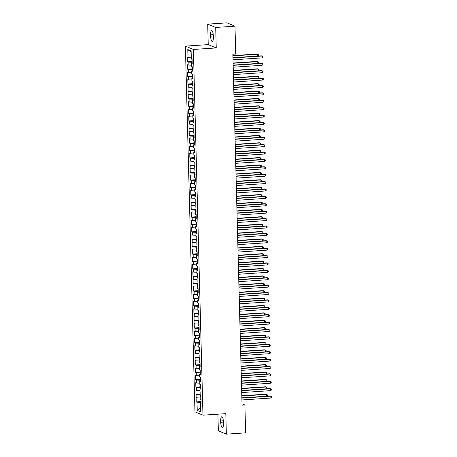 <?xml version="1.0" encoding="UTF-8"?>
<svg xmlns="http://www.w3.org/2000/svg" width="457" height="457" viewBox="0 0 457 457"><rect width="100%" height="100%" fill="white"/><g stroke="black" fill="none" stroke-linecap="round" stroke-linejoin="round"><path stroke-width="0.69" d="M217.909 414.191L218.349 430.82L226.352 434.15L245.632 432.87L244.901 404.993L242.01 403.794M185.382 46.123L194.962 411.854L202.965 415.179L193.391 49.453L185.382 46.123L208.232 44.609L216.241 47.939L215.704 27.454L207.695 24.13L208.232 44.609M207.695 24.13L226.975 22.85L234.984 26.18L215.704 27.454M191.152 52.309L187.781 49.539L187.998 57.668L187.227 57.348L187.347 61.786L188.113 62.106L188.193 65.065L187.421 64.745L187.536 69.184L188.307 69.498L188.381 72.457L187.616 72.137L187.73 76.576L188.501 76.896L188.575 79.855L187.81 79.535L187.924 83.968L188.695 84.288L188.77 87.247L188.004 86.927L188.118 91.366L188.89 91.686L188.964 94.645L188.198 94.325L188.313 98.758L189.084 99.078L189.158 102.037L188.393 101.717L188.507 106.155L189.272 106.475L189.352 109.429L188.581 109.109L188.701 113.547L189.466 113.867L189.546 116.826L188.775 116.506L188.895 120.945L189.661 121.259L189.741 124.218L188.97 123.898L189.089 128.337L189.855 128.657L189.935 131.616L189.164 131.296L189.278 135.729L190.049 136.049L190.129 139.008L189.358 138.688L189.472 143.127L190.243 143.447L190.318 146.406L189.552 146.086L189.666 150.519L190.438 150.839L190.512 153.798L189.746 153.478L189.861 157.916L190.632 158.236L190.706 161.19L189.941 160.87L190.055 165.308L190.826 165.628L190.9 168.587L190.135 168.267L190.249 172.706L191.015 173.02L191.095 175.979L190.329 175.659L190.443 180.098L191.209 180.418L191.289 183.377L190.518 183.057L190.638 187.49L191.403 187.81L191.483 190.769L190.712 190.449L190.832 194.888L191.597 195.208L191.677 198.167L190.906 197.847L191.026 202.28L191.791 202.6L191.871 205.559L191.1 205.239L191.215 209.677L191.986 209.997L192.06 212.951L191.294 212.636L191.409 217.069L192.18 217.389L192.254 220.348L191.489 220.028L191.603 224.467L192.374 224.787L192.448 227.74L191.683 227.42L191.797 231.859L192.568 232.179L192.643 235.138L191.877 234.818L191.991 239.251L192.763 239.571L192.837 242.53L192.071 242.21L192.186 246.649L192.951 246.969L193.031 249.928L192.26 249.608L192.38 254.041L193.145 254.36L193.225 257.32L192.454 257L192.574 261.438L193.34 261.758L193.42 264.712L192.648 264.397L192.768 268.83L193.534 269.15L193.614 272.109L192.843 271.789L192.963 276.228L193.728 276.548L193.808 279.501L193.037 279.181L193.151 283.62L193.922 283.94L193.997 286.899L193.231 286.579L193.345 291.012L194.116 291.332L194.191 294.291L193.425 293.971L193.54 298.41L194.311 298.729L194.385 301.689L193.619 301.369L193.734 305.802L194.505 306.121L194.579 309.081L193.814 308.761L193.928 313.199L194.693 313.519L194.773 316.473L194.008 316.158L194.122 320.591L194.888 320.911L194.968 323.87L194.196 323.55L194.316 327.989L195.082 328.309L195.162 331.262L194.391 330.942L194.511 335.381L195.276 335.701L195.356 338.66L194.585 338.34L194.705 342.773L195.47 343.093L195.55 346.052L194.779 345.732L194.893 350.171L195.665 350.49L195.745 353.45L194.973 353.13L195.088 357.563L195.859 357.882L195.933 360.841L195.168 360.522L195.282 364.96L196.053 365.28L196.127 368.233L195.362 367.919L195.476 372.352L196.247 372.672L196.321 375.631L195.556 375.311L195.67 379.75L196.441 380.07L196.516 383.023L195.75 382.703L195.864 387.142L196.63 387.462L196.71 390.421L195.944 390.101L196.059 394.534L196.824 394.854L196.904 397.813L196.133 397.493L196.253 401.932L201.057 401.612M187.781 49.539L191.117 50.921L191.329 59.056L192.1 59.376L192.214 63.809L191.443 63.494L191.523 66.448L192.288 66.768L192.408 71.206L191.637 70.886L191.717 73.845L192.483 74.165L192.603 78.598L191.831 78.278L191.911 81.237L192.677 81.557L192.797 85.996L192.026 85.676L192.106 88.635L192.871 88.955L192.985 93.388L192.22 93.068L192.3 96.027L193.065 96.347L193.18 100.786L192.414 100.466L192.488 103.419L193.26 103.739L193.374 108.178L192.608 107.858L192.683 110.817L193.454 111.137L193.568 115.57L192.803 115.255L192.877 118.209L193.648 118.529L193.762 122.967L192.997 122.647L193.071 125.606L193.842 125.926L193.957 130.359L193.185 130.039L193.265 132.998L194.036 133.318L194.151 137.757L193.38 137.437L193.46 140.396L194.225 140.716L194.345 145.149L193.574 144.829L193.654 147.788L194.419 148.108L194.539 152.547L193.768 152.227L193.848 155.186L194.613 155.5L194.733 159.939L193.962 159.619L194.042 162.578L194.808 162.898L194.922 167.331L194.156 167.016L194.236 169.97L195.002 170.29L195.116 174.728L194.351 174.408L194.425 177.367L195.196 177.687L195.31 182.12L194.545 181.8L194.619 184.759L195.39 185.079L195.505 189.518L194.739 189.198L194.813 192.157L195.585 192.477L195.699 196.91L194.933 196.59L195.008 199.549L195.779 199.869L195.893 204.308L195.122 203.988L195.202 206.947L195.967 207.261L196.087 211.7L195.316 211.38L195.396 214.339L196.162 214.659L196.282 219.097L195.51 218.777L195.59 221.731L196.356 222.051L196.476 226.489L195.705 226.169L195.785 229.128L196.55 229.448L196.67 233.881L195.899 233.561L195.979 236.52L196.744 236.84L196.858 241.279L196.093 240.959L196.167 243.918L196.938 244.238L197.053 248.671L196.287 248.351L196.361 251.31L197.133 251.63L197.247 256.069L196.481 255.749L196.556 258.708L197.327 259.022L197.441 263.461L196.676 263.141L196.75 266.1L197.521 266.42L197.635 270.858L196.87 270.538L196.944 273.492L197.715 273.812L197.83 278.25L197.058 277.93L197.138 280.889L197.904 281.209L198.024 285.642L197.253 285.322L197.333 288.281L198.098 288.601L198.218 293.04L197.447 292.72L197.527 295.679L198.292 295.999L198.412 300.432L197.641 300.112L197.721 303.071L198.487 303.391L198.601 307.829L197.835 307.51L197.915 310.469L198.681 310.783L198.795 315.221L198.03 314.902L198.104 317.861L198.875 318.181L198.989 322.619L198.224 322.299L198.298 325.253L199.069 325.573L199.183 330.011L198.418 329.691L198.492 332.65L199.263 332.97L199.378 337.403L198.612 337.083L198.686 340.042L199.458 340.362L199.572 344.801L198.801 344.481L198.881 347.44L199.652 347.76L199.766 352.193L198.995 351.873L199.075 354.832L199.84 355.152L199.96 359.59L199.189 359.271L199.269 362.23L200.035 362.544L200.155 366.982L199.383 366.663L199.463 369.622L200.229 369.942L200.349 374.38L199.578 374.06L199.658 377.014L200.423 377.333L200.537 381.772L199.772 381.452L199.852 384.411L200.617 384.731L200.732 389.164L199.966 388.844L200.04 391.803L200.812 392.123L200.926 396.562L200.16 396.242L200.235 399.201L201.006 399.521L201.12 403.954L200.355 403.634L200.566 411.768L197.235 410.386L197.018 402.251L196.253 401.932M234.984 26.18L235.715 54.057L232.859 54.246L242.044 405.182L244.901 404.993M200.886 395.002L200.549 395.025L200.577 396.128M196.904 397.813L200.206 397.967M196.824 394.854L200.549 395.025M200.355 403.634L201.109 403.428M200.692 387.61L200.355 387.633L200.383 388.73M196.71 390.421L200.012 390.569M196.63 387.462L200.355 387.633M200.16 396.242L200.914 396.03M200.497 380.213L200.16 380.235L200.189 381.338M196.516 383.023L199.818 383.177M196.441 380.07L200.16 380.235M199.966 388.844L200.72 388.639M200.303 372.821L199.966 372.843L199.995 373.94M196.321 375.631L199.623 375.78M196.247 372.672L199.966 372.843M199.772 381.452L200.526 381.247M200.115 365.429L199.772 365.451L199.8 366.548M196.127 368.233L199.429 368.388M196.053 365.28L199.772 365.451M199.578 374.06L200.332 373.849M199.92 358.031L199.578 358.054L199.606 359.156M195.933 360.841L199.235 360.99M195.859 357.882L199.578 358.054M199.383 366.663L200.137 366.457M199.726 350.639L199.389 350.662L199.418 351.759M195.745 353.45L199.041 353.598M195.665 350.49L199.389 350.662M199.189 359.271L199.943 359.059M199.532 343.241L199.195 343.264L199.223 344.367M195.55 346.052L198.846 346.206M195.47 343.093L199.195 343.264M198.995 351.873L199.749 351.667M199.338 335.849L199.001 335.872L199.029 336.969M195.356 338.66L198.652 338.808M195.276 335.701L199.001 335.872M198.801 344.481L199.56 344.27M199.143 328.452L198.806 328.474L198.835 329.577M195.162 331.262L198.464 331.416M195.082 328.309L198.806 328.474M198.612 337.083L199.366 336.878M198.949 321.06L198.612 321.082L198.641 322.179M194.968 323.87L198.269 324.019M194.888 320.911L198.612 321.082M198.418 329.691L199.172 329.486M198.755 313.668L198.418 313.691L198.447 314.787M194.773 316.473L198.075 316.627M194.693 313.519L198.418 313.691M198.224 322.299L198.978 322.088M198.561 306.27L198.224 306.293L198.252 307.395M194.579 309.081L197.881 309.229M194.505 306.121L198.224 306.293M198.03 314.902L198.784 314.696M198.367 298.878L198.03 298.901L198.058 299.998M194.385 301.689L197.687 301.837M194.311 298.729L198.03 298.901M197.835 307.51L198.589 307.298M198.178 291.48L197.835 291.503L197.864 292.606M194.191 294.291L197.493 294.445M194.116 291.332L197.835 291.503M197.641 300.112L198.395 299.906M197.984 284.088L197.641 284.111L197.67 285.208M193.997 286.899L197.298 287.047M193.922 283.94L197.641 284.111M197.447 292.72L198.201 292.509M197.79 276.691L197.453 276.714L197.481 277.816M193.808 279.501L197.104 279.655M193.728 276.548L197.453 276.714M197.253 285.322L198.007 285.117M197.595 269.299L197.258 269.322L197.287 270.418M193.614 272.109L196.91 272.258M193.534 269.15L197.258 269.322M197.058 277.93L197.812 277.725M197.401 261.907L197.064 261.93L197.093 263.026M193.42 264.712L196.721 264.866M193.34 261.758L197.064 261.93M196.87 270.538L197.624 270.327M197.207 254.509L196.87 254.532L196.898 255.634M193.225 257.32L196.527 257.468M193.145 254.36L196.87 254.532M196.676 263.141L197.43 262.935M197.013 247.117L196.676 247.14L196.704 248.237M193.031 249.928L196.333 250.076M192.951 246.969L196.676 247.14M196.481 255.749L197.235 255.537M196.818 239.719L196.481 239.742L196.51 240.845M192.837 242.53L196.139 242.684M192.763 239.571L196.481 239.742M196.287 248.351L197.041 248.145M196.624 232.327L196.287 232.35L196.316 233.447M192.643 235.138L195.944 235.286M192.568 232.179L196.287 232.35M196.093 240.959L196.847 240.748M196.43 224.93L196.093 224.953L196.122 226.055M192.448 227.74L195.75 227.894M192.374 224.787L196.093 224.953M195.899 233.561L196.653 233.356M196.242 217.538L195.899 217.561L195.927 218.657M192.254 220.348L195.556 220.497M192.18 217.389L195.899 217.561M195.705 226.169L196.459 225.964M196.047 210.146L195.705 210.169L195.739 211.265M192.06 212.951L195.362 213.105M191.986 209.997L195.705 210.169M195.51 218.777L196.264 218.566M195.853 202.748L195.516 202.771L195.545 203.873M191.871 205.559L195.168 205.707M191.791 202.6L195.516 202.771M195.316 211.38L196.07 211.174M195.659 195.356L195.322 195.379L195.35 196.476M191.677 198.167L194.973 198.315M191.597 195.208L195.322 195.379M195.122 203.988L195.882 203.776M195.465 187.958L195.128 187.981L195.156 189.084M191.483 190.769L194.785 190.923M191.403 187.81L195.128 187.981M194.933 196.59L195.687 196.384M195.27 180.566L194.933 180.589L194.962 181.686M191.289 183.377L194.591 183.525M191.209 180.418L194.933 180.589M194.739 189.198L195.493 188.987M195.076 173.169L194.739 173.192L194.768 174.294M191.095 175.979L194.396 176.134M191.015 173.02L194.739 173.192M194.545 181.8L195.299 181.595M194.882 165.777L194.545 165.8L194.573 166.896M190.9 168.587L194.202 168.736M190.826 165.628L194.545 165.8M194.351 174.408L195.105 174.203M194.688 158.385L194.351 158.402L194.379 159.504M190.706 161.19L194.008 161.344M190.632 158.236L194.351 158.402M194.156 167.016L194.911 166.805M194.499 150.987L194.156 151.01L194.185 152.112M190.512 153.798L193.814 153.946M190.438 150.839L194.156 151.01M193.962 159.619L194.716 159.413M194.305 143.595L193.962 143.618L193.991 144.715M190.318 146.406L193.619 146.554M190.243 143.447L193.962 143.618M193.768 152.227L194.522 152.015M194.111 136.197L193.774 136.22L193.802 137.323M190.129 139.008L193.425 139.162M190.049 136.049L193.774 136.22M193.574 144.829L194.328 144.623M193.917 128.805L193.579 128.828L193.608 129.925M189.935 131.616L193.231 131.765M189.855 128.657L193.579 128.828M193.38 137.437L194.134 137.226M193.722 121.408L193.385 121.431L193.414 122.533M189.741 124.218L193.037 124.373M189.661 121.259L193.385 121.431M193.185 130.039L193.945 129.834M193.528 114.016L193.191 114.039L193.22 115.135M189.546 116.826L192.848 116.975M189.466 113.867L193.191 114.039M192.997 122.647L193.751 122.442M193.334 106.624L192.997 106.641L193.025 107.743M189.352 109.429L192.654 109.583M189.272 106.475L192.997 106.641M192.803 115.255L193.557 115.044M193.14 99.226L192.803 99.249L192.831 100.351M189.158 102.037L192.46 102.185M189.084 99.078L192.803 99.249M192.608 107.858L193.362 107.652M192.945 91.834L192.608 91.857L192.637 92.954M188.964 94.645L192.266 94.793M188.89 91.686L192.608 91.857M192.414 100.466L193.168 100.254M192.751 84.436L192.414 84.459L192.443 85.562M188.77 87.247L192.071 87.401M188.695 84.288L192.414 84.459M192.22 93.068L192.974 92.862M192.563 77.044L192.22 77.067L192.248 78.164M188.575 79.855L191.877 80.004M188.501 76.896L192.22 77.067M192.026 85.676L192.78 85.465M192.368 69.647L192.026 69.67L192.054 70.772M188.381 72.457L191.683 72.612M188.307 69.498L192.026 69.67M191.831 78.278L192.586 78.073M192.174 62.255L191.837 62.278L191.866 63.374M188.193 65.065L191.489 65.214M188.113 62.106L191.837 62.278M191.637 70.886L192.391 70.681M187.998 57.668L191.294 57.822M191.443 63.494L192.197 63.283M216.241 47.939L193.391 49.453M226.352 434.15L225.815 413.665L202.965 415.179M201.08 402.4L200.743 402.423L200.772 403.52M197.018 402.251L200.743 402.423M200.463 407.912L197.235 410.386M213.339 35.983A4.776 1.36 -93.8 0 0 211.637 30.636A4.776 1.36 -93.8 0 0 210.568 34.829L210.603 36.16A4.776 1.36 -93.8 0 0 212.305 41.501A4.776 1.36 -93.8 0 0 213.373 37.314L213.339 35.983L210.603 36.16M220.714 422.297A4.776 1.36 -93.8 0 0 222.416 427.638A4.776 1.36 -93.8 0 0 223.484 423.45L223.45 422.119A4.776 1.36 -93.8 0 0 221.748 416.773A4.776 1.36 -93.8 0 0 220.68 420.966L220.714 422.297L223.45 422.114M187.347 61.786L192.151 61.467M187.536 69.184L192.346 68.864M187.73 76.576L192.54 76.256M187.924 83.968L192.734 83.654M188.118 91.366L192.928 91.046M188.313 98.758L193.122 98.444M188.507 106.155L193.317 105.835M188.701 113.547L193.505 113.227M188.895 120.945L193.699 120.625M189.089 128.337L193.894 128.017M189.278 135.729L194.088 135.415M189.472 143.127L194.282 142.807M189.666 150.519L194.476 150.204M189.861 157.916L194.671 157.596M190.055 165.308L194.865 164.988M190.249 172.706L195.059 172.386M190.443 180.098L195.253 179.778M190.638 187.49L195.442 187.176M190.832 194.888L195.636 194.568M191.026 202.28L195.83 201.965M191.215 209.677L196.024 209.357M191.409 217.069L196.219 216.749M191.603 224.467L196.413 224.147M191.797 231.859L196.607 231.539M191.991 239.251L196.801 238.937M192.186 246.649L196.996 246.329M192.38 254.041L197.184 253.726M192.574 261.438L197.378 261.118M192.768 268.83L197.573 268.51M192.963 276.228L197.767 275.908M193.151 283.62L197.961 283.3M193.345 291.012L198.155 290.698M193.54 298.41L198.349 298.09M193.734 305.802L198.544 305.487M193.928 313.199L198.738 312.879M194.122 320.591L198.932 320.271M194.316 327.989L199.121 327.669M194.511 335.381L199.315 335.061M194.705 342.773L199.509 342.459M194.893 350.171L199.703 349.851M195.088 357.563L199.898 357.248M195.282 364.96L200.092 364.64M195.476 372.352L200.286 372.032M195.67 379.75L200.48 379.43M195.864 387.142L200.674 386.822M196.059 394.534L200.863 394.22M232.956 57.965L261.912 56.045L261.958 57.896L233.001 59.81M232.95 57.702L261.37 55.823L262.689 56.468L262.712 57.211L261.958 57.896M257.628 56.068L257.582 54.246L257.04 54.023L232.893 55.623M257.662 56.068L258.382 55.411L258.365 54.669L257.582 54.246L232.899 55.88M233.15 65.357L262.107 63.437L262.152 65.288L233.196 67.208M233.144 65.1L261.564 63.215L262.884 63.866L262.906 64.603L262.152 65.288M233.344 72.754L262.295 70.835L262.347 72.68L233.39 74.6M233.333 72.492L261.758 70.606L263.078 71.258L263.101 72L262.347 72.68M257.822 63.46L257.777 61.638L257.234 61.415L233.087 63.015M257.857 63.46L258.576 62.803L258.559 62.066L257.777 61.638L233.093 63.277M258.016 70.858L257.971 69.036L257.428 68.807L233.281 70.412M258.051 70.852L258.771 70.201L258.748 69.458L257.971 69.036L233.287 70.669M233.533 80.146L262.489 78.227L262.541 80.078L233.584 81.997M233.527 79.889L261.952 78.004L263.272 78.655L263.289 79.392L262.541 80.078M233.727 87.544L262.684 85.625L262.735 87.47L233.778 89.389M233.721 87.281L262.147 85.396L263.466 86.047L263.483 86.79L262.735 87.47M258.211 78.25L258.165 76.428L257.622 76.205L233.476 77.804M258.245 78.25L258.965 77.593L258.942 76.856L258.165 76.428L233.481 78.067M258.405 85.648L258.359 83.825L257.817 83.597L233.67 85.196M258.439 85.642L259.159 84.991L259.136 84.248L258.359 83.825L233.676 85.459M233.921 94.936L262.878 93.017L262.929 94.867L233.973 96.787M233.915 94.673L262.335 92.794L263.66 93.445L263.678 94.182L262.929 94.867M258.599 93.039L258.553 91.217L258.011 90.994L233.864 92.594M258.628 93.039L259.353 92.383L259.33 91.646L258.553 91.217L233.87 92.851M234.115 102.328L263.072 100.414L263.123 102.259L234.167 104.179M234.11 102.071L262.529 100.186L263.855 100.837L263.872 101.574L263.123 102.259M258.793 100.437L258.742 98.615L258.205 98.386L234.053 99.986M258.822 100.431L259.542 99.775L259.525 99.038L258.742 98.615L234.064 100.249M234.31 109.726L263.266 107.806L263.312 109.657L234.361 111.571M234.304 109.463L262.724 107.584L264.049 108.229L264.066 108.972L263.312 109.657M258.988 107.829L258.936 106.007L258.399 105.784L234.247 107.384M259.016 107.829L259.736 107.172L259.719 106.43L258.936 106.007L234.258 107.641M234.504 117.118L263.461 115.198L263.506 117.049L234.55 118.969M234.498 116.861L262.918 114.975L264.237 115.627L264.26 116.364L263.506 117.049M259.182 115.221L259.13 113.399L258.588 113.176L234.441 114.776M259.21 115.221L259.93 114.564L259.913 113.827L259.13 113.399L234.447 115.038M234.698 124.515L263.655 122.596L263.7 124.441L234.744 126.361M234.692 124.253L263.112 122.367L264.432 123.019L264.454 123.761L263.7 124.441M259.37 122.619L259.325 120.797L258.782 120.568L234.635 122.173M259.405 122.613L260.124 121.962L260.107 121.219L259.325 120.797L234.641 122.43M234.892 131.907L263.849 129.988L263.895 131.839L234.938 133.758M234.887 131.65L263.306 129.765L264.626 130.416L264.649 131.153L263.895 131.839M259.565 130.011L259.519 128.189L258.976 127.966L234.829 129.565M259.599 130.011L260.319 129.354L260.301 128.617L259.519 128.189L234.835 129.828M235.087 139.305L264.043 137.386L264.089 139.231L235.132 141.15M235.075 139.042L263.5 137.157L264.82 137.808L264.843 138.551L264.089 139.231M259.759 137.408L259.713 135.586L259.17 135.358L235.024 136.957M259.793 137.403L260.513 136.752L260.496 136.009L259.713 135.586L235.029 137.22M235.281 146.697L264.232 144.778L264.283 146.628L235.326 148.548M235.269 146.434L263.695 144.555L265.014 145.206L265.031 145.943L264.283 146.628M259.953 144.8L259.907 142.978L259.365 142.755L235.218 144.355M259.987 144.8L260.707 144.144L260.684 143.407L259.907 142.978L235.224 144.612M235.469 154.089L264.426 152.175L264.477 154.02L235.521 155.94M235.464 153.832L263.889 151.947L265.209 152.598L265.226 153.335L264.477 154.02M260.147 152.198L260.102 150.376L259.559 150.147L235.412 151.747M260.182 152.192L260.901 151.541L260.878 150.799L260.102 150.376L235.418 152.01M235.663 161.487L264.62 159.567L264.672 161.418L235.715 163.332M235.658 161.224L264.083 159.344L265.403 159.99L265.42 160.733L264.672 161.418M260.341 159.59L260.296 157.768L259.753 157.545L235.606 159.145M260.376 159.59L261.096 158.933L261.073 158.191L260.296 157.768L235.612 159.402M235.858 168.879L264.814 166.959L264.866 168.81L235.909 170.729M235.852 168.622L264.272 166.736L265.597 167.388L265.614 168.125L264.866 168.81M260.536 166.982L260.484 165.16L259.947 164.937L235.801 166.537M260.564 166.982L261.284 166.325L261.267 165.588L260.484 165.16L235.806 166.799M236.052 176.276L265.009 174.357L265.06 176.202L236.103 178.121M236.046 176.014L264.466 174.128L265.791 174.78L265.808 175.522L265.06 176.202M260.73 174.38L260.679 172.557L260.142 172.329L235.989 173.934M260.758 174.374L261.478 173.723L261.461 172.98L260.679 172.557L236.001 174.191M236.246 183.668L265.203 181.749L265.249 183.6L236.298 185.519M236.24 183.411L264.66 181.526L265.985 182.177L266.003 182.914L265.249 183.6M260.924 181.772L260.873 179.949L260.336 179.727L236.183 181.326M260.953 181.772L261.672 181.115L261.655 180.378L260.873 179.949L236.189 181.589M236.44 191.066L265.397 189.147L265.443 190.992L236.486 192.911M236.435 190.803L264.854 188.918L266.174 189.569L266.197 190.312L265.443 190.992M261.118 189.169L261.067 187.347L260.524 187.119L236.378 188.718M261.147 189.164L261.867 188.513L261.85 187.77L261.067 187.347L236.383 188.981M236.635 198.458L265.591 196.539L265.637 198.389L236.68 200.309M236.629 198.195L265.049 196.316L266.368 196.967L266.391 197.704L265.637 198.389M261.307 196.561L261.261 194.739L260.719 194.516L236.572 196.116M261.341 196.561L262.061 195.904L262.044 195.168L261.261 194.739L236.577 196.373M236.829 205.85L265.785 203.936L265.831 205.781L236.875 207.701M236.823 205.593L265.243 203.708L266.562 204.359L266.585 205.096L265.831 205.781M261.501 203.959L261.455 202.137L260.913 201.908L236.766 203.508M261.535 203.953L262.255 203.302L262.238 202.56L261.455 202.137L236.772 203.771M237.023 213.248L265.98 211.328L266.025 213.179L237.069 215.093M237.012 212.985L265.437 211.105L266.757 211.751L266.779 212.494L266.025 213.179M261.695 211.351L261.65 209.529L261.107 209.306L236.96 210.906M261.73 211.351L262.449 210.694L262.427 209.957L261.65 209.529L236.966 211.163M237.217 220.64L266.168 218.72L266.22 220.571L237.263 222.49M237.206 220.383L265.631 218.497L266.951 219.149L266.968 219.886L266.22 220.571M261.89 218.743L261.844 216.921L261.301 216.698L237.154 218.297M261.924 218.743L262.644 218.086L262.621 217.349L261.844 216.921L237.16 218.56M237.406 228.037L266.362 226.118L266.414 227.963L237.457 229.882M237.4 227.775L265.825 225.889L267.145 226.541L267.162 227.283L266.414 227.963M237.6 235.429L266.557 233.51L266.608 235.361L237.651 237.28M237.594 235.172L266.014 233.287L267.339 233.938L267.356 234.675L266.608 235.361M237.794 242.827L266.751 240.908L266.802 242.753L237.846 244.672M237.789 242.564L266.208 240.679L267.534 241.33L267.551 242.073L266.802 242.753M237.988 250.219L266.945 248.3L266.991 250.15L238.04 252.07M237.983 249.956L266.402 248.077L267.728 248.728L267.745 249.465L266.991 250.15M238.183 257.611L267.139 255.697L267.185 257.542L238.228 259.462M238.177 257.354L266.597 255.469L267.922 256.12L267.939 256.863L267.185 257.542M238.377 265.009L267.334 263.089L267.379 264.94L238.423 266.854M238.371 264.746L266.791 262.866L268.11 263.512L268.133 264.255L267.379 264.94M238.571 272.401L267.528 270.481L267.574 272.332L238.617 274.251M238.565 272.144L266.985 270.258L268.305 270.91L268.328 271.647L267.574 272.332M262.084 226.141L262.038 224.318L261.495 224.09L237.349 225.695M262.118 226.135L262.838 225.484L262.815 224.741L262.038 224.318L237.354 225.952M262.278 233.533L262.232 231.71L261.69 231.488L237.543 233.087M262.312 233.533L263.032 232.876L263.009 232.139L262.232 231.71L237.549 233.35M262.472 240.93L262.421 239.108L261.884 238.88L237.731 240.479M262.501 240.925L263.221 240.273L263.203 239.531L262.421 239.108L237.743 240.742M262.666 248.322L262.615 246.5L262.078 246.277L237.926 247.877M262.695 248.322L263.415 247.665L263.398 246.929L262.615 246.5L237.937 248.134M262.861 255.72L262.809 253.898L262.272 253.669L238.12 255.269M262.889 255.714L263.609 255.063L263.592 254.321L262.809 253.898L238.126 255.532M263.049 263.112L263.004 261.29L262.461 261.067L238.314 262.666M263.083 263.112L263.803 262.455L263.786 261.718L263.004 261.29L238.32 262.924M263.243 270.504L263.198 268.682L262.655 268.459L238.508 270.058M263.278 270.504L263.997 269.847L263.98 269.11L263.198 268.682L238.514 270.321M238.765 279.798L267.722 277.879L267.768 279.724L238.811 281.643M238.754 279.535L267.179 277.65L268.499 278.302L268.522 279.044L267.768 279.724M263.438 277.902L263.392 276.079L262.849 275.857L238.703 277.456M263.472 277.896L264.192 277.245L264.175 276.502L263.392 276.079L238.708 277.713M238.96 287.19L267.911 285.271L267.962 287.122L239.005 289.041M238.948 286.933L267.374 285.048L268.693 285.699L268.71 286.436L267.962 287.122M263.632 285.294L263.586 283.471L263.043 283.249L238.897 284.848M263.666 285.294L264.386 284.637L264.363 283.9L263.586 283.471L238.902 285.111M239.148 294.588L268.105 292.669L268.156 294.514L239.2 296.433M239.142 294.325L267.568 292.44L268.887 293.091L268.905 293.834L268.156 294.514M263.826 292.691L263.78 290.869L263.238 290.641L239.091 292.24M263.86 292.686L264.58 292.034L264.557 291.292L263.78 290.869L239.097 292.503M239.342 301.98L268.299 300.06L268.35 301.911L239.394 303.831M239.337 301.717L267.762 299.838L269.082 300.489L269.099 301.226L268.35 301.911M264.02 300.083L263.975 298.261L263.432 298.038L239.285 299.638M264.055 300.083L264.774 299.426L264.752 298.689L263.975 298.261L239.291 299.895M239.537 309.372L268.493 307.458L268.545 309.303L239.588 311.223M239.531 309.115L267.951 307.23L269.276 307.881L269.293 308.624L268.545 309.303M264.215 307.481L264.163 305.659L263.626 305.43L239.479 307.03M264.243 307.475L264.969 306.824L264.946 306.081L264.163 305.659L239.485 307.293M239.731 316.77L268.687 314.85L268.739 316.701L239.782 318.615M239.725 316.507L268.145 314.627L269.47 315.279L269.487 316.016L268.739 316.701M264.409 314.873L264.357 313.051L263.82 312.828L239.668 314.427M264.437 314.873L265.157 314.216L265.14 313.479L264.357 313.051L239.679 314.684M239.925 324.162L268.882 322.242L268.927 324.093L239.976 326.012M239.919 323.904L268.339 322.019L269.664 322.671L269.681 323.407L268.927 324.093M264.603 322.265L264.552 320.443L264.015 320.22L239.862 321.819M264.632 322.265L265.351 321.608L265.334 320.871L264.552 320.443L239.874 322.082M240.119 331.559L269.076 329.64L269.122 331.485L240.165 333.404M240.114 331.296L268.533 329.411L269.853 330.063L269.876 330.805L269.122 331.485M264.797 329.663L264.746 327.84L264.203 327.618L240.056 329.217M264.826 329.657L265.546 329.006L265.528 328.263L264.746 327.84L240.062 329.474M240.313 338.951L269.27 337.032L269.316 338.883L240.359 340.802M240.308 338.694L268.727 336.809L270.047 337.46L270.07 338.197L269.316 338.883M264.986 337.055L264.94 335.232L264.397 335.01L240.251 336.609M265.02 337.055L265.74 336.398L265.723 335.661L264.94 335.232L240.256 336.872M240.508 346.349L269.464 344.429L269.51 346.275L240.553 348.194M240.502 346.086L268.922 344.201L270.241 344.852L270.264 345.595L269.51 346.275M265.18 344.452L265.134 342.63L264.592 342.402L240.445 344.001M265.214 344.447L265.934 343.795L265.917 343.053L265.134 342.63L240.451 344.264M240.702 353.741L269.659 351.821L269.704 353.672L240.748 355.592M240.69 353.478L269.116 351.599L270.435 352.25L270.458 352.987L269.704 353.672M265.374 351.844L265.328 350.022L264.786 349.799L240.639 351.399M265.408 351.844L266.128 351.187L266.105 350.45L265.328 350.022L240.645 351.656M240.896 361.133L269.847 359.219L269.898 361.064L240.942 362.984M240.885 360.876L269.31 358.991L270.63 359.642L270.647 360.384L269.898 361.064M265.568 359.242L265.523 357.42L264.98 357.191L240.833 358.791M265.603 359.236L266.322 358.585L266.3 357.842L265.523 357.42L240.839 359.053M241.085 368.531L270.041 366.611L270.093 368.462L241.136 370.376M241.079 368.268L269.504 366.388L270.824 367.04L270.841 367.776L270.093 368.462M265.763 366.634L265.717 364.812L265.174 364.589L241.028 366.188M265.797 366.634L266.517 365.977L266.494 365.24L265.717 364.812L241.033 366.445M241.279 375.922L270.236 374.003L270.287 375.854L241.33 377.773M241.273 375.665L269.699 373.78L271.018 374.432L271.035 375.168L270.287 375.854M265.957 374.026L265.911 372.204L265.368 371.981L241.222 373.58M265.991 374.026L266.711 373.369L266.688 372.632L265.911 372.204L241.227 373.843M241.473 383.32L270.43 381.401L270.481 383.246L241.525 385.165M241.467 383.057L269.887 381.178L271.212 381.824L271.23 382.566L270.481 383.246M266.151 381.424L266.1 379.601L265.563 379.379L241.41 380.978M266.18 381.424L266.899 380.767L266.882 380.024L266.1 379.601L241.422 381.235M241.667 390.712L270.624 388.793L270.67 390.644L241.719 392.563M241.662 390.455L270.081 388.57L271.407 389.221L271.424 389.958L270.67 390.644M266.345 388.816L266.294 386.993L265.757 386.771L241.604 388.37M266.374 388.816L267.094 388.159L267.077 387.422L266.294 386.993L241.616 388.633M241.862 398.11L270.818 396.19L270.864 398.036L241.907 399.955M241.856 397.847L270.276 395.962L271.601 396.613L271.618 397.356L270.864 398.036M266.54 396.213L266.488 394.391L265.951 394.163L241.799 395.762M266.568 396.208L267.288 395.556L267.271 394.814L266.488 394.391L241.804 396.025M213.248 34.652L210.568 34.829M223.359 420.788L220.68 420.966"/></g></svg>

